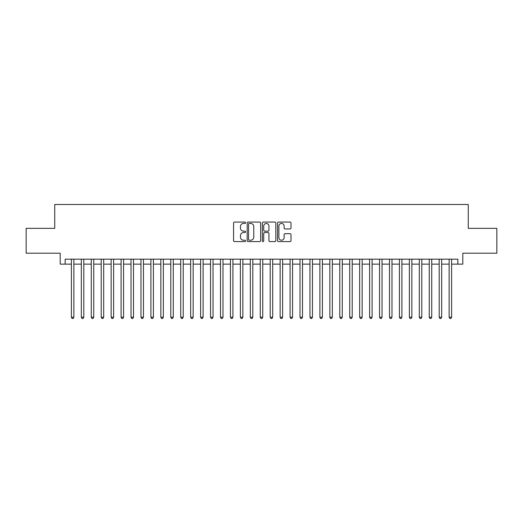 <?xml version="1.0" encoding="UTF-8"?>
<svg xmlns="http://www.w3.org/2000/svg" width="523" height="523" viewBox="0 0 523 523"><rect width="100%" height="100%" fill="white"/><g stroke="black" fill="none" stroke-linecap="round" stroke-linejoin="round"><path stroke-width="0.78" d="M245.594 222.752A0.68 0.68 0 0 0 244.914 222.066L234.546 222.066A0.974 0.974 0 0 0 233.572 223.046L233.572 240.606A0.974 0.974 0 0 0 234.546 241.587L244.914 241.587A0.68 0.68 0 0 0 245.594 240.9A0.68 0.68 0 0 0 244.914 240.22L243.568 240.22A3.125 3.125 0 0 1 240.449 237.096L240.449 235.631A3.125 3.125 0 0 1 243.568 232.513L244.914 232.513A0.68 0.68 0 0 0 245.594 231.826A0.68 0.68 0 0 0 244.914 231.146L243.568 231.146A3.125 3.125 0 0 1 240.449 228.021L240.449 226.557A3.125 3.125 0 0 1 243.568 223.432L244.914 223.432A0.68 0.68 0 0 0 245.594 222.752M290.017 228.95A0.974 0.974 0 0 0 290.991 227.969L290.991 223.046A0.974 0.974 0 0 0 290.017 222.066L278.504 222.066A0.974 0.974 0 0 0 277.53 223.046L277.53 240.606A0.974 0.974 0 0 0 278.504 241.587L290.017 241.587A0.974 0.974 0 0 0 290.991 240.606L290.991 234.657A0.974 0.974 0 0 0 290.017 233.683L285.087 233.683A0.974 0.974 0 0 0 284.113 234.657L284.113 237.605A2.608 2.608 0 0 1 281.505 240.22A2.608 2.608 0 0 1 278.89 237.605L278.89 226.047A2.608 2.608 0 0 1 281.505 223.432A2.608 2.608 0 0 1 284.113 226.047L284.113 227.969A0.974 0.974 0 0 0 285.087 228.95L290.017 228.95M65.166 264.135L65.166 259.166L457.834 259.166L457.834 264.135L462.803 264.135L462.803 253.197L496.85 253.197L496.85 228.348L468.268 228.348L468.268 204.486L54.732 204.486L54.732 228.348L26.15 228.348L26.15 253.197L60.197 253.197L60.197 264.135L71.383 264.135M260.644 223.046A0.974 0.974 0 0 0 259.67 222.066L248.157 222.066A0.974 0.974 0 0 0 247.183 223.046L247.183 240.606A0.974 0.974 0 0 0 248.157 241.587L259.67 241.587A0.974 0.974 0 0 0 260.644 240.606L260.644 223.046M263.331 222.066L274.843 222.066A0.974 0.974 0 0 1 275.817 223.046L275.817 240.606A0.974 0.974 0 0 1 274.843 241.587L269.914 241.587A0.974 0.974 0 0 1 268.94 240.606L268.94 233.487A0.974 0.974 0 0 0 267.966 232.513L264.697 232.513A0.974 0.974 0 0 0 263.723 233.487L263.723 240.9A0.68 0.68 0 0 1 263.036 241.587A0.68 0.68 0 0 1 262.356 240.9L262.356 223.046A0.974 0.974 0 0 1 263.331 222.066M73.867 264.135L81.32 264.135M83.804 264.135L91.264 264.135M93.748 264.135L101.201 264.135M103.691 264.135L111.144 264.135M113.628 264.135L121.088 264.135M123.572 264.135L131.025 264.135M133.509 264.135L140.968 264.135M143.452 264.135L150.905 264.135M153.396 264.135L160.849 264.135M163.333 264.135L170.792 264.135M173.276 264.135L180.729 264.135M183.213 264.135L190.673 264.135M193.157 264.135L200.61 264.135M203.101 264.135L210.553 264.135M213.038 264.135L220.497 264.135M222.981 264.135L230.434 264.135M232.918 264.135L240.377 264.135M242.862 264.135L250.314 264.135M252.799 264.135L260.258 264.135M262.742 264.135L270.201 264.135M272.686 264.135L280.138 264.135M282.623 264.135L290.082 264.135M292.566 264.135L300.019 264.135M302.503 264.135L309.962 264.135M312.447 264.135L319.899 264.135M322.39 264.135L329.843 264.135M332.327 264.135L339.787 264.135M342.271 264.135L349.724 264.135M352.208 264.135L359.667 264.135M362.151 264.135L369.604 264.135M372.095 264.135L379.548 264.135M382.032 264.135L389.491 264.135M391.975 264.135L399.428 264.135M401.912 264.135L409.372 264.135M411.856 264.135L419.309 264.135M421.8 264.135L429.252 264.135M431.737 264.135L439.196 264.135M441.68 264.135L449.133 264.135M451.617 264.135L457.834 264.135M249.229 223.432A0.68 0.68 0 0 0 248.549 224.119L248.549 239.534A0.68 0.68 0 0 0 249.229 240.22L250.648 240.22A3.125 3.125 0 0 0 253.766 237.096L253.766 226.557A3.125 3.125 0 0 0 250.648 223.432L249.229 223.432M268.94 226.093A2.608 2.608 0 0 0 266.331 223.484A2.608 2.608 0 0 0 263.723 226.093L263.723 230.166A0.974 0.974 0 0 0 264.697 231.146L267.966 231.146A0.974 0.974 0 0 0 268.94 230.166L268.94 226.093M73.867 259.166L73.867 317.219L71.383 317.219L71.383 259.166M73.867 317.219L73.122 318.514L72.128 318.514L71.383 317.219M83.804 259.166L83.804 317.219L81.32 317.219L81.32 259.166M83.804 317.219L83.059 318.514L82.065 318.514L81.32 317.219M93.748 259.166L93.748 317.219L91.264 317.219L91.264 259.166M93.748 317.219L93.002 318.514L92.009 318.514L91.264 317.219M103.691 259.166L103.691 317.219L101.201 317.219L101.201 259.166M103.691 317.219L102.946 318.514L101.952 318.514L101.201 317.219M113.628 259.166L113.628 317.219L111.144 317.219L111.144 259.166M113.628 317.219L112.883 318.514L111.889 318.514L111.144 317.219M123.572 259.166L123.572 317.219L121.088 317.219L121.088 259.166M123.572 317.219L122.827 318.514L121.833 318.514L121.088 317.219M133.509 259.166L133.509 317.219L131.025 317.219L131.025 259.166M133.509 317.219L132.764 318.514L131.77 318.514L131.025 317.219M143.452 259.166L143.452 317.219L140.968 317.219L140.968 259.166M143.452 317.219L142.707 318.514L141.713 318.514L140.968 317.219M153.396 259.166L153.396 317.219L150.905 317.219L150.905 259.166M153.396 317.219L152.651 318.514L151.65 318.514L150.905 317.219M163.333 259.166L163.333 317.219L160.849 317.219L160.849 259.166M163.333 317.219L162.588 318.514L161.594 318.514L160.849 317.219M173.276 259.166L173.276 317.219L170.792 317.219L170.792 259.166M173.276 317.219L172.531 318.514L171.537 318.514L170.792 317.219M183.213 259.166L183.213 317.219L180.729 317.219L180.729 259.166M183.213 317.219L182.468 318.514L181.474 318.514L180.729 317.219M193.157 259.166L193.157 317.219L190.673 317.219L190.673 259.166M193.157 317.219L192.412 318.514L191.418 318.514L190.673 317.219M203.101 259.166L203.101 317.219L200.61 317.219L200.61 259.166M203.101 317.219L202.349 318.514L201.355 318.514L200.61 317.219M213.038 259.166L213.038 317.219L210.553 317.219L210.553 259.166M213.038 317.219L212.292 318.514L211.299 318.514L210.553 317.219M222.981 259.166L222.981 317.219L220.497 317.219L220.497 259.166M222.981 317.219L222.236 318.514L221.242 318.514L220.497 317.219M232.918 259.166L232.918 317.219L230.434 317.219L230.434 259.166M232.918 317.219L232.173 318.514L231.179 318.514L230.434 317.219M242.862 259.166L242.862 317.219L240.377 317.219L240.377 259.166M242.862 317.219L242.116 318.514L241.123 318.514L240.377 317.219M252.799 259.166L252.799 317.219L250.314 317.219L250.314 259.166M252.799 317.219L252.053 318.514L251.06 318.514L250.314 317.219M262.742 259.166L262.742 317.219L260.258 317.219L260.258 259.166M262.742 317.219L261.997 318.514L261.003 318.514L260.258 317.219M272.686 259.166L272.686 317.219L270.201 317.219L270.201 259.166M272.686 317.219L271.94 318.514L270.947 318.514L270.201 317.219M282.623 259.166L282.623 317.219L280.138 317.219L280.138 259.166M282.623 317.219L281.877 318.514L280.884 318.514L280.138 317.219M292.566 259.166L292.566 317.219L290.082 317.219L290.082 259.166M292.566 317.219L291.821 318.514L290.827 318.514L290.082 317.219M302.503 259.166L302.503 317.219L300.019 317.219L300.019 259.166M302.503 317.219L301.758 318.514L300.764 318.514L300.019 317.219M312.447 259.166L312.447 317.219L309.962 317.219L309.962 259.166M312.447 317.219L311.701 318.514L310.708 318.514L309.962 317.219M322.39 259.166L322.39 317.219L319.899 317.219L319.899 259.166M322.39 317.219L321.645 318.514L320.651 318.514L319.899 317.219M332.327 259.166L332.327 317.219L329.843 317.219L329.843 259.166M332.327 317.219L331.582 318.514L330.588 318.514L329.843 317.219M342.271 259.166L342.271 317.219L339.787 317.219L339.787 259.166M342.271 317.219L341.526 318.514L340.532 318.514L339.787 317.219M352.208 259.166L352.208 317.219L349.724 317.219L349.724 259.166M352.208 317.219L351.463 318.514L350.469 318.514L349.724 317.219M362.151 259.166L362.151 317.219L359.667 317.219L359.667 259.166M362.151 317.219L361.406 318.514L360.412 318.514L359.667 317.219M372.095 259.166L372.095 317.219L369.604 317.219L369.604 259.166M372.095 317.219L371.35 318.514L370.349 318.514L369.604 317.219M382.032 259.166L382.032 317.219L379.548 317.219L379.548 259.166M382.032 317.219L381.287 318.514L380.293 318.514L379.548 317.219M391.975 259.166L391.975 317.219L389.491 317.219L389.491 259.166M391.975 317.219L391.23 318.514L390.236 318.514L389.491 317.219M401.912 259.166L401.912 317.219L399.428 317.219L399.428 259.166M401.912 317.219L401.167 318.514L400.173 318.514L399.428 317.219M411.856 259.166L411.856 317.219L409.372 317.219L409.372 259.166M411.856 317.219L411.111 318.514L410.117 318.514L409.372 317.219M421.8 259.166L421.8 317.219L419.309 317.219L419.309 259.166M421.8 317.219L421.048 318.514L420.054 318.514L419.309 317.219M431.737 259.166L431.737 317.219L429.252 317.219L429.252 259.166M431.737 317.219L430.991 318.514L429.998 318.514L429.252 317.219M441.68 259.166L441.68 317.219L439.196 317.219L439.196 259.166M441.68 317.219L440.935 318.514L439.941 318.514L439.196 317.219M451.617 259.166L451.617 317.219L449.133 317.219L449.133 259.166M451.617 317.219L450.872 318.514L449.878 318.514L449.133 317.219"/></g></svg>
